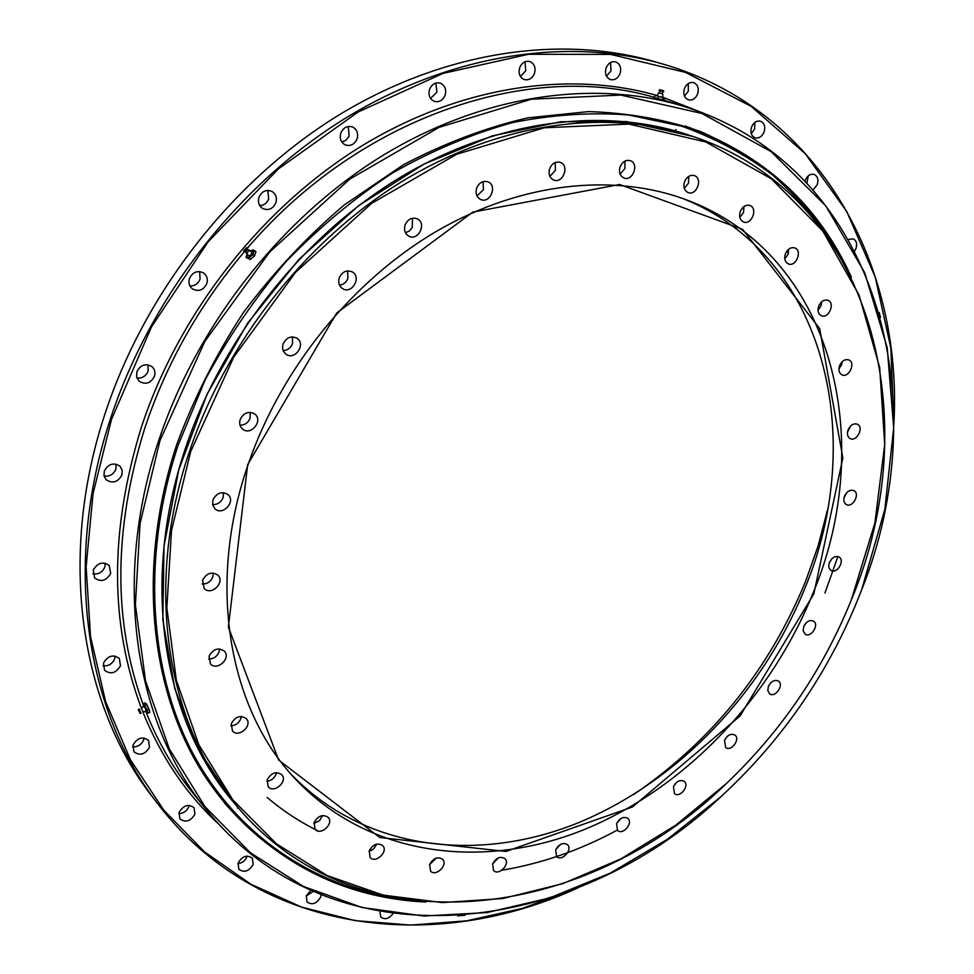 <?xml version="1.0" encoding="UTF-8"?>
<svg xmlns="http://www.w3.org/2000/svg" width="974" height="974" viewBox="0 0 974 974"><rect width="100%" height="100%" fill="white"/><g stroke="black" fill="none" stroke-linecap="round" stroke-linejoin="round"><path stroke-width="1.46" d="M726.166 783.729L726.105 783.778C587.005 919.809 359.808 952.974 236.865 806.18C167.053 724.693 143.434 586.701 189.553 451.193C226.918 340.072 308.381 237.997 405.172 179.593C502.255 121.519 608.811 108.564 692.891 136.433C874.53 197.028 926.931 420.573 851.349 599.85L851.313 599.923M692.891 136.433L626.404 121.567L560.72 121.75L492.394 135.861L424.067 164.046L358.59 205.709L298.835 259.498L247.53 323.319L206.963 394.446L178.802 469.748L164.034 545.939L162.853 619.841L174.76 688.581L198.659 749.773L233.017 801.59L236.865 806.18M827.45 510.169L818.123 545.89L805.741 580.967C769.241 669.795 711.957 740.946 633.904 794.407M371.764 850.314L369.67 849.803M318.279 831.053C300.016 822.068 282.959 810.855 267.095 797.426M786.943 250.975L788.429 253.216M739.838 217.385L743.515 212.539L743.978 206.512M784.788 258.865L788.051 254.372L788.684 249.198M818.002 310.256L820.924 306.067L821.642 301.794M838.906 368.878L841.56 364.97L842.291 361.61M847.477 432.188L850.582 426.015M844.032 497.726L846.856 492.54M829.154 563.276L831.747 558.869M803.647 626.745L806.095 622.897M768.449 686.256L770.933 682.64M724.68 739.996L727.408 736.283M673.618 786.237L676.833 782.159M616.749 823.286L620.657 818.684M555.777 849.62L560.513 844.385M492.649 863.816L498.311 857.911M429.583 864.681L436.242 858.106M369.061 851.373L373.602 848.999L376.768 844.117M313.835 823.48L319.557 820.656L322.564 815.555M230.85 725.776C235.538 725.545 238.861 723.171 240.822 718.678L241.296 716.45M208.594 659.045C213.513 659.008 217.007 656.634 219.065 651.91L219.564 648.928M202.117 584.023C207.133 584.12 210.701 581.746 212.795 576.9L213.245 573.053M212.588 504.593C217.567 504.678 221.086 502.316 223.156 497.495L223.472 492.674M240.03 425.212C244.815 425.175 248.175 422.813 250.135 418.138L250.257 412.343M283.19 350.603C287.622 350.323 290.739 347.986 292.529 343.579L292.419 336.882M339.512 285.187C343.505 284.639 346.306 282.35 347.913 278.296L347.596 270.894M405.501 232.737L409.397 230.972L412.282 227.478L412.452 218.237M477.029 195.969L483.445 189.601L483.055 181.639M549.884 176.367L555.436 170.353L555.192 162.548M620.109 174.127L624.918 168.514L624.906 161.112M266.803 781.258C271.174 780.771 274.254 778.421 276.068 774.233L276.47 772.65M684.32 188.372L688.508 183.149L688.74 176.367M812.888 593.507C877.038 441.173 833.781 255.249 687.206 200.12C615.032 172.824 522.295 181.773 437.436 230.753C352.807 280.037 281.145 368.075 248.102 464.561C206.415 584.68 228.89 707.769 294.026 777.556C366.309 855.781 480.109 870.586 581.405 830.7C683.005 790.072 769.898 699.563 812.888 593.507M682.944 198.55C825.964 255.565 867.712 438.47 804.755 588.576C762.386 693.354 676.82 782.828 576.511 823.493C476.469 863.414 363.813 849.937 291.007 774.16M740.325 211.37C742.602 206.512 745.78 204.552 749.834 205.477C758.259 208.132 751.611 225.481 743.552 221.975C739.887 220.027 738.816 216.496 740.325 211.37M785.434 253.703C787.722 248.918 790.827 246.982 794.76 247.92C802.771 250.574 795.989 267.363 788.331 263.893C784.91 262.006 783.948 258.609 785.434 253.703M818.72 305.982C821.033 301.234 824.114 299.335 827.949 300.309C835.582 303.011 828.57 319.228 821.301 315.722C818.123 313.908 817.259 310.657 818.72 305.982M839.637 365.53C841.986 360.782 845.055 358.907 848.841 359.942C856.109 362.742 848.829 378.387 841.926 374.82C838.979 373.054 838.224 369.95 839.637 365.53M848.135 429.729C850.533 424.944 853.614 423.106 857.364 424.214C864.315 427.136 856.718 442.233 850.144 438.58C847.429 436.839 846.759 433.893 848.135 429.729M844.531 496.095C847.003 491.261 850.119 489.447 853.869 490.64C860.529 493.721 852.591 508.318 846.309 504.532C843.801 502.84 843.216 500.027 844.531 496.095M829.471 562.363C832.027 557.457 835.181 555.655 838.955 556.97C845.383 560.22 837.068 574.368 831.041 570.435C828.728 568.767 828.204 566.077 829.471 562.363M803.757 626.44C806.411 621.436 809.65 619.647 813.473 621.083C819.694 624.529 810.965 638.287 805.157 634.171L803.185 631.006L803.757 626.44M768.401 686.378C771.164 681.24 774.488 679.462 778.396 681.033C784.46 684.71 775.28 698.127 769.655 693.805L767.829 690.724L768.401 686.378M724.534 740.35C727.408 735.066 730.853 733.288 734.859 735.029C740.812 738.949 731.145 752.086 725.667 747.521L724.534 740.35M673.436 786.663C676.455 781.197 680.035 779.431 684.174 781.343C690.03 785.543 679.852 798.449 674.471 793.627L673.436 786.663M616.591 823.675C619.768 818.014 623.494 816.249 627.792 818.379C633.611 822.872 622.861 835.595 617.553 830.469L616.591 823.675M555.679 849.876C559.015 843.995 562.923 842.242 567.392 844.592C573.211 849.401 561.864 861.99 556.592 856.56L555.679 849.876M492.637 863.865C496.131 857.765 500.222 856 504.897 858.593C510.753 863.768 498.785 876.259 493.514 870.476L492.637 863.865M429.656 864.462C433.333 858.118 437.618 856.377 442.513 859.226C448.442 864.766 435.841 877.221 430.52 871.06L429.656 864.462M369.243 850.801C373.079 844.227 377.559 842.498 382.697 845.615C388.748 851.519 375.538 863.987 370.12 857.461L369.243 850.801M314.127 822.482C318.096 815.701 322.771 813.984 328.141 817.344C334.399 823.614 320.616 836.167 315.04 829.264L314.127 822.482M231.313 723.633C235.44 716.523 240.42 714.831 246.252 718.569C253.118 725.435 238.581 738.462 232.433 730.914L231.313 723.633M209.093 656.135C213.196 648.964 218.249 647.272 224.263 651.058C231.593 658.083 216.995 671.573 210.408 663.842L209.093 656.135M202.58 580.248C206.573 573.102 211.638 571.385 217.774 575.086C225.639 582.111 211.309 596.258 204.175 588.491L202.58 580.248M212.941 499.857C216.727 492.844 221.719 491.066 227.892 494.524C236.353 501.342 222.669 516.354 214.913 508.745L212.624 504.763L212.941 499.857M240.188 419.502C243.731 412.708 248.553 410.858 254.652 413.95C263.711 420.342 251.024 436.328 242.636 429.084C239.86 426.636 239.056 423.434 240.188 419.502M283.117 343.98C286.368 337.491 290.946 335.555 296.875 338.185C306.408 343.956 294.988 360.904 286.064 354.244C282.874 351.736 281.888 348.315 283.117 343.98M339.244 277.846C342.215 271.697 346.525 269.701 352.162 271.856C361.999 276.896 351.955 294.659 342.653 288.669C339.074 286.186 337.941 282.582 339.244 277.846M405.123 224.957C407.863 219.138 411.88 217.092 417.201 218.821C427.123 223.156 418.333 241.455 408.873 236.171C405.001 233.748 403.747 230.01 405.123 224.957M476.676 188.043C479.232 182.515 483.007 180.458 487.998 181.87C497.811 185.584 490.007 204.114 480.608 199.451C476.554 197.125 475.251 193.327 476.676 188.043M549.677 168.575C552.112 163.303 555.667 161.246 560.354 162.427C569.924 165.665 562.789 184.171 553.609 179.983C549.519 177.779 548.204 173.969 549.677 168.575M620.121 166.749C622.471 161.66 625.868 159.626 630.3 160.661C639.516 163.583 632.771 181.834 623.908 177.998C619.89 175.892 618.624 172.142 620.121 166.749M267.193 779.748C271.271 772.772 276.117 771.079 281.73 774.659C288.243 781.258 273.998 793.98 268.179 786.724L267.193 779.748M684.576 181.602C686.877 176.659 690.14 174.65 694.365 175.612C703.191 178.339 696.58 196.2 688.107 192.572C684.247 190.551 683.066 186.898 684.576 181.602M190.673 451.656L171.509 530.526L166.846 607.788L176.331 680.156L198.879 744.903L232.859 799.91L276.324 843.727L327.13 875.553L383.159 895.106L442.354 902.594L502.815 898.527L562.85 883.637L620.949 858.849L675.798 825.173L726.227 783.668C781.148 731.462 822.835 670.234 851.288 599.996L874.908 522.928L884.709 444.461L879.668 367.502L859.129 295.207L822.847 231.069L771.311 178.753L705.833 141.973L628.912 124.1L544.186 127.777L456.526 154.33L371.605 203.359L295.475 272.44L233.687 357.19L190.673 451.656M247.664 464.659L336.7 313.019L472.84 212.101L619.647 184.512L742.578 229.328L819.682 328.579L842.863 457.938L813.826 593.884L740.009 716.048L632.443 806.983L505.883 851.471L379.787 837.506L278.625 760.024L228.366 627.086L247.664 464.659M159.906 440.759L140.037 523.647L135.386 604.793L145.516 680.802L169.281 748.799L204.954 806.63L250.452 852.81L303.571 886.51L362.06 907.512L423.8 916.023L486.866 912.589L549.519 897.979L610.211 873.167L667.616 839.15L720.565 797.036C783.705 738.937 830.725 669.869 861.649 589.842L884.83 509.439L893.694 427.756L887.217 347.73L864.681 272.61L825.842 205.964L771.128 151.627L701.925 113.471L620.767 95.062L531.487 99.19L439.152 127.326L349.788 179.094L269.737 251.937L204.905 341.253L159.906 440.759M720.504 797.097L720.443 797.146C573.089 936.477 334.399 967.779 206.366 809.747C135.325 723.731 111.474 580.808 158.799 440.309C197.515 324.013 282.216 216.983 383.306 155.183C484.687 93.735 596.319 79.064 685.039 106.75C878.986 167.966 937.341 401.519 861.71 589.684L861.673 589.757M606.084 67.912C608.226 63.115 611.416 61.094 615.641 61.873C620.097 63.894 621.57 67.803 620.048 73.586C617.881 78.407 614.667 80.416 610.418 79.588C606.023 77.543 604.586 73.659 606.084 67.912M519.702 67.669C521.918 62.665 525.29 60.607 529.807 61.52C534.409 63.663 535.956 67.644 534.47 73.476C532.218 78.504 528.821 80.538 524.28 79.576C519.751 77.409 518.229 73.44 519.702 67.669M429.558 89.365C431.908 84.081 435.524 82.023 440.406 83.167C444.996 85.469 446.579 89.462 445.13 95.184C442.744 100.492 439.104 102.538 434.185 101.32C429.668 99.007 428.134 95.026 429.558 89.365M340.79 133.134C343.347 127.497 347.28 125.451 352.588 126.985C356.983 129.432 358.493 133.365 357.105 138.807C354.512 144.481 350.543 146.514 345.198 144.882C340.9 142.423 339.427 138.503 340.79 133.134M258.962 197.345C261.811 191.281 266.109 189.285 271.868 191.379C275.861 193.948 277.2 197.722 275.898 202.714C273 208.838 268.666 210.798 262.87 208.606C258.974 206.025 257.672 202.275 258.962 197.345M189.455 278.576C192.669 272.05 197.357 270.163 203.493 272.915C206.938 275.52 208.046 279.051 206.841 283.507C203.578 290.082 198.854 291.932 192.682 289.071C189.333 286.466 188.262 282.971 189.455 278.576M136.835 371.837C140.451 364.897 145.455 363.132 151.859 366.553C154.696 369.097 155.572 372.324 154.464 376.232C150.8 383.22 145.759 384.937 139.331 381.406L136.628 377.121L136.835 371.837M104.279 471.124C108.26 463.892 113.483 462.248 119.972 466.193L122.2 470.174L121.933 474.947C117.915 482.215 112.655 483.834 106.154 479.768L104.011 475.823L104.279 471.124M93.26 570.18C97.485 562.777 102.806 561.207 109.21 565.456L110.695 573.394C106.422 580.821 101.077 582.367 94.661 578.008L93.26 570.18M103.439 663.111C107.81 655.697 113.106 654.151 119.315 658.473L120.472 665.766C116.076 673.204 110.768 674.726 104.547 670.307L103.439 663.111M133.024 745.049C137.407 737.744 142.569 736.186 148.547 740.398L149.497 747.216C145.089 754.546 139.903 756.08 133.937 751.794L133.024 745.049M179.094 812.426C183.38 805.303 188.359 803.72 194.057 807.689L194.885 814.191C190.575 821.326 185.571 822.884 179.886 818.854L179.094 812.426M238.094 863.013C242.222 856.134 246.994 854.515 252.4 858.167L253.155 864.474C249.003 871.365 244.231 872.96 238.825 869.258L238.094 863.013M321.103 894.899L320.629 897.115C316.672 903.726 312.13 905.357 307.005 901.985L306.299 895.849L310.755 890.492M392.936 913.722C388.869 918.835 384.827 919.955 380.81 917.082L379.872 911.676M464.927 915.329L457.634 915.877M879.157 312.496L880.52 317.329M848.573 239.446L853.187 238.849C856.499 240.602 857.412 243.865 855.927 248.638L854.77 250.842M805.023 180.957L805.328 180.056C807.446 175.551 810.356 173.664 814.069 174.407C817.685 176.209 818.732 179.654 817.223 184.743L813.12 189.76M751.575 126.985C753.669 122.42 756.64 120.496 760.475 121.202C764.407 123.065 765.601 126.681 764.066 132.062C761.96 136.64 758.977 138.564 755.118 137.809C751.246 135.946 750.065 132.342 751.575 126.985M684.454 88.549C686.548 83.886 689.604 81.926 693.622 82.632C697.834 84.568 699.174 88.342 697.64 93.967C695.521 98.642 692.441 100.602 688.411 99.847C684.247 97.899 682.932 94.137 684.454 88.549M893.852 422.18L890.869 348.205L875.273 277.164L846.698 211.419L805.157 153.575L751.112 106.336L685.635 72.429L610.576 54.386L528.565 54.276L443.048 73.391L358.14 111.986L278.333 168.952L208.107 241.844L151.457 326.935L111.438 419.611L93.041 493.635L86.138 566.746L90.545 636.753L105.642 701.682L130.492 759.927L163.888 810.271L204.479 851.86L250.842 884.197L301.563 907.111L355.267 920.649L410.711 925.081L466.716 920.832L522.247 908.425L576.377 888.446M662.101 63.821L653.749 61.423C559.563 34.467 442.586 51.269 337.089 116.125C231.922 181.334 144.505 292.991 104.888 414.193C57.125 558.699 81.049 705.955 152.723 797.256L158.019 804.147C86.114 712.566 62.19 564.579 110.342 419.161C150.288 297.216 238.289 184.768 344.041 119.072C450.122 53.74 567.623 36.781 662.101 63.821C820.839 109.453 903.117 266.45 893.84 424.469M578.495 887.594C434.879 954.13 258.646 935.125 158.019 804.147M606.498 76.24L611.002 70.834L610.552 62.494M520.469 76.52L525.79 70.664L524.974 61.788M430.569 98.435L436.912 92.153L435.841 83.058M341.85 142.046L345.855 140.353L349.106 136.153L348.266 126.462M259.815 205.672C264.064 205.356 267.022 203.079 268.69 198.83L267.765 190.441M189.93 285.942C194.788 286.052 198.172 283.751 200.108 279.014L199.56 271.563M136.908 377.985C142.216 378.484 145.966 376.183 148.145 371.082L148.011 364.824M104.048 476.006C109.612 476.724 113.556 474.435 115.894 469.115L116.101 464.148M92.847 573.856C98.447 574.587 102.44 572.286 104.839 566.965L105.229 563.179M102.988 665.778C108.443 666.301 112.339 663.988 114.664 658.814L115.115 656.062M132.622 746.875C137.772 747.082 141.449 744.757 143.628 739.887L144.042 737.975M178.778 813.582C183.526 813.412 186.886 811.086 188.871 806.606L189.2 805.376M237.9 863.634C242.161 863.11 245.18 860.821 246.933 856.779L247.153 856.085M306.226 896.043L313.068 891.527M806.971 183.002L808.213 175.892M751.271 133.633L754.594 129.092L754.874 122.444M684.479 96.122L688.326 91.154L688.265 83.581M234.953 803.867C163.851 722.745 139.27 583.998 185.584 447.76C222.961 336.456 304.789 234.357 401.933 176.391C499.358 118.743 606.145 106.677 690.042 135.508M396.917 898.369C313.482 885.597 237.291 835.838 192.925 753.474C149.168 670.928 141.169 556.799 178.145 445.13L205.234 379.763C227.953 337.503 254.871 298.129 286.015 261.653C319.155 227.405 354.828 197.734 393.046 172.654C432.152 150.544 471.854 133.888 512.129 122.687C552.173 114.676 590.999 112.107 628.595 114.969L681.861 126.23C715.159 138.271 745.402 154.525 772.577 174.979C797.779 197.491 819.365 223.022 837.311 251.572M422.728 901.802C333.425 896.104 249.247 850.046 198.781 766.526C148.937 682.859 137.651 562.582 176.708 444.619C193.765 398.585 215.985 354.585 243.39 312.605C273.39 272.489 307.017 236.609 344.248 204.954L403.139 164.935C444.181 143.324 485.612 127.655 527.433 117.903L588.71 111.584C628.4 112.838 665.705 119.51 700.647 131.587C733.848 146.465 763.555 165.617 789.804 189.066C813.85 214.548 833.914 242.976 849.973 274.327M685.039 106.75L664.061 100.188L664.621 98.155L660.822 97.047L664.414 98.009M664.061 100.188L662.637 99.92L663.197 97.875M662.637 99.92L657.791 98.618L658.351 96.572L660.822 97.047L658.351 96.572M657.791 98.618L654.382 97.583L654.942 95.537L657.219 95.854M654.382 97.583L663.55 100.261M662.807 93.93L662.576 97.412L657.097 95.902L658.668 92.798L662.003 93.674M662.49 97.315L664.134 97.838M659.495 92.98L658.668 92.798M659.97 89.766L659.033 90.424L663.708 91.714L663.245 90.667M659.641 89.705L663.562 90.777M143.166 703.8L145.114 702.899L146.684 704.397L144.724 705.31L143.166 703.8L143.312 705.2M146.684 704.397L149.01 709.133L147.062 710.046L144.724 705.31M149.01 709.133L149.765 712.347L147.817 713.26L147.062 710.046M143.361 705.395L143.775 704.64L145.723 707.757L147.257 711.738L146.514 712.177L147.817 713.26M143.762 706.771L143.373 705.493M144.335 706.077L146.429 711.239L143.117 712.055L141.267 708.074L144.335 706.077M146.514 712.177L145.723 710.983M139.124 708.938L138.271 709.583L140.037 713.37L140.999 713.37L139.124 708.938M146.404 703.934L149.594 710.801M252.948 250.001L249.989 251.061L252.948 250.001L253.544 252.4L254.421 250.452L252.948 250.001M254.47 256.004L250.281 259.51L248.76 258.11L252.948 254.604L254.47 256.004L255.943 251.864L254.421 250.452M252.948 254.604L253.544 252.4L250.72 256.223L247.274 257.647L248.76 258.11M250.281 259.51L246.081 257.453L247.274 257.647L246.69 255.261L246.081 257.453M247.286 253.861L246.69 255.261L247.347 253.922M250.988 251.523L251.913 251.402C251.499 255.151 250.135 256.345 247.846 254.993L247.883 254.871M245.947 252.436L246.483 253.41L249.417 250.245L248.394 249.782M243.695 250.842C245.777 250.805 246.763 249.746 246.629 247.664L243.695 250.842L243.999 251.694C246.495 251.657 247.664 250.391 247.506 247.895L247.481 247.895M246.629 247.664L247.506 247.895M837.871 556.544L824.954 593.044M244.17 251.937C199.439 304.935 166.335 363.619 144.846 427.963C113.386 529.113 112.85 621.388 143.251 704.774M145.601 710.959C157.776 741.725 173.53 769.058 192.852 792.982L206.366 809.747M654.431 97.376C530.27 60.692 360.587 115.869 247.603 247.932M141.352 708.074C109.514 623.604 109.587 529.783 141.571 426.624C179.228 312.849 261.458 208.132 360.222 146.891C459.29 86.004 569.133 70.116 657.596 95.647M662.344 97.071L703.143 113.081M218.894 824.272C186.424 794.419 161.075 756.968 142.837 711.921M501.878 870.22C541.678 863.536 580.127 850.192 617.199 830.152M685.039 125.975C763.032 153.977 818.477 204.37 851.373 277.152M425.894 902.07C346.111 898.138 278.893 865.022 224.251 802.71M659.897 89.791L663.294 90.728M660.749 90.022L662.442 90.485M662.88 91.519L661.93 93.723M659.532 93.066L659.848 90.692M675.579 130.76L675.895 129.639M237.437 808.201L238.119 807.677M138.454 709.644L140.11 713.199M246.349 253.398L247.846 255.018M249.393 250.111L251.134 251.475M243.853 251.061L246.872 247.81"/></g></svg>

